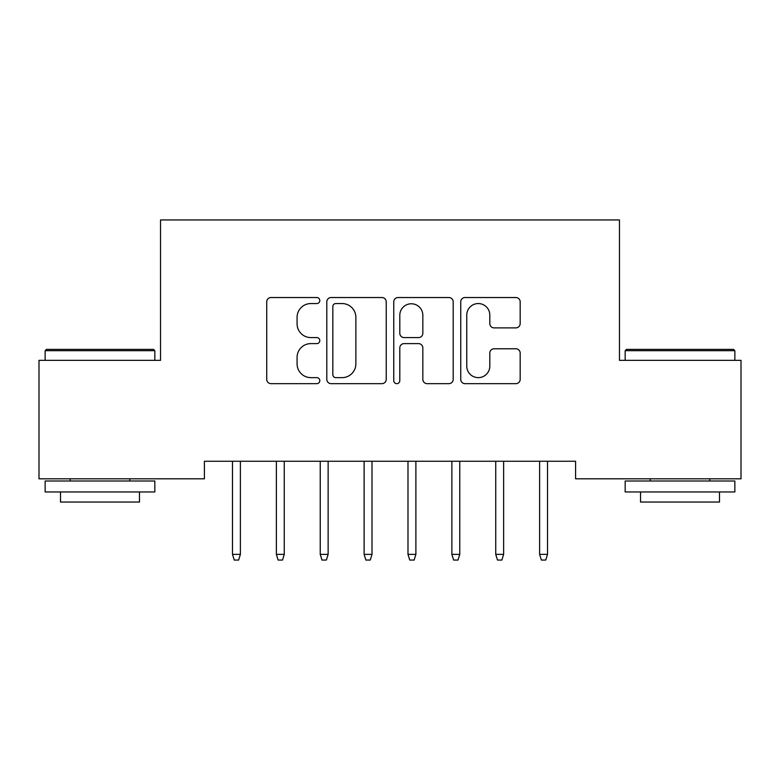 <?xml version="1.0" encoding="UTF-8"?>
<svg xmlns="http://www.w3.org/2000/svg" width="780" height="780" viewBox="0 0 780 780"><rect width="100%" height="100%" fill="white"/><g stroke="black" fill="none" stroke-linecap="round" stroke-linejoin="round"><path stroke-width="1.17" d="M319.8 300.544A3.013 3.013 0 0 0 316.787 297.531L271.031 297.531A4.309 4.309 0 0 0 266.721 301.84L266.721 379.353A4.309 4.309 0 0 0 271.031 383.662L316.787 383.662A3.013 3.013 0 0 0 319.8 380.65A3.013 3.013 0 0 0 316.787 377.637L310.869 377.637A13.777 13.777 0 0 1 297.082 363.851L297.082 357.396A13.777 13.777 0 0 1 310.869 343.61L316.787 343.61A3.013 3.013 0 0 0 319.8 340.597A3.013 3.013 0 0 0 316.787 337.584L310.869 337.584A13.777 13.777 0 0 1 297.082 323.798L297.082 317.343A13.777 13.777 0 0 1 310.869 303.556L316.787 303.556A3.013 3.013 0 0 0 319.8 300.544M515.863 327.892A4.309 4.309 0 0 0 520.172 323.583L520.172 301.84A4.309 4.309 0 0 0 515.863 297.531L465.046 297.531A4.309 4.309 0 0 0 460.736 301.84L460.736 379.353A4.309 4.309 0 0 0 465.046 383.662L515.863 383.662A4.309 4.309 0 0 0 520.172 379.353L520.172 353.087A4.309 4.309 0 0 0 515.863 348.777L494.11 348.777A4.309 4.309 0 0 0 489.811 353.087L489.811 366.113A11.524 11.524 0 0 1 478.286 377.637A11.524 11.524 0 0 1 466.762 366.113L466.762 315.081A11.524 11.524 0 0 1 478.286 303.556A11.524 11.524 0 0 1 489.811 315.081L489.811 323.583A4.309 4.309 0 0 0 494.11 327.892L515.863 327.892M575.591 461.253L204.409 461.253L204.409 478.803L39 478.803L39 360.34L160.534 360.34L160.534 219.941L619.466 219.941L619.466 360.34L741 360.34L741 478.803L575.591 478.803L575.591 461.253M386.236 301.84A4.309 4.309 0 0 0 381.927 297.531L331.11 297.531A4.309 4.309 0 0 0 326.8 301.84L326.8 379.353A4.309 4.309 0 0 0 331.11 383.662L381.927 383.662A4.309 4.309 0 0 0 386.236 379.353L386.236 301.84M398.073 297.531L448.89 297.531A4.309 4.309 0 0 1 453.2 301.84L453.2 379.353A4.309 4.309 0 0 1 448.89 383.662L427.148 383.662A4.309 4.309 0 0 1 422.838 379.353L422.838 347.919A4.309 4.309 0 0 0 418.529 343.61L404.108 343.61A4.309 4.309 0 0 0 399.799 347.919L399.799 380.65A3.013 3.013 0 0 1 396.786 383.662A3.013 3.013 0 0 1 393.764 380.65L393.764 301.84A4.309 4.309 0 0 1 398.073 297.531M335.848 303.556A3.013 3.013 0 0 0 332.826 306.579L332.826 374.615A3.013 3.013 0 0 0 335.848 377.637L342.089 377.637A13.777 13.777 0 0 0 355.865 363.851L355.865 317.343A13.777 13.777 0 0 0 342.089 303.556L335.848 303.556M422.838 315.296A11.524 11.524 0 0 0 411.313 303.771A11.524 11.524 0 0 0 399.799 315.296L399.799 333.274A4.309 4.309 0 0 0 404.108 337.584L418.529 337.584A4.309 4.309 0 0 0 422.838 333.274L422.838 315.296M240.386 554.356L238.631 560.059L234.244 560.059L232.489 554.356L240.386 554.356L240.386 461.253M232.489 554.356L232.489 461.253M284.261 554.356L282.506 560.059L278.119 560.059L276.364 554.356L284.261 554.356L284.261 461.253M276.364 554.356L276.364 461.253M328.136 554.356L326.381 560.059L321.994 560.059L320.239 554.356L328.136 554.356L328.136 461.253M320.239 554.356L320.239 461.253M45.142 350.688L46.459 349.372L153.514 349.372L154.83 350.688L45.142 350.688L45.142 360.34M154.83 491.965L45.142 491.965L45.142 480.997L154.83 480.997L154.83 491.965M139.474 491.965L139.474 502.057L60.499 502.057L60.499 491.965M625.17 350.688L626.486 349.372L733.541 349.372L734.858 350.688L625.17 350.688L625.17 360.34M734.858 491.965L625.17 491.965L625.17 480.997L734.858 480.997L734.858 491.965M719.501 491.965L719.501 502.057L640.526 502.057L640.526 491.965M372.011 554.356L370.256 560.059L365.869 560.059L364.114 554.356L372.011 554.356L372.011 461.253M364.114 554.356L364.114 461.253M415.886 554.356L414.131 560.059L409.744 560.059L407.989 554.356L415.886 554.356L415.886 461.253M407.989 554.356L407.989 461.253M459.761 554.356L458.006 560.059L453.619 560.059L451.864 554.356L459.761 554.356L459.761 461.253M451.864 554.356L451.864 461.253M503.636 554.356L501.881 560.059L497.494 560.059L495.739 554.356L503.636 554.356L503.636 461.253M495.739 554.356L495.739 461.253M547.511 554.356L545.756 560.059L541.369 560.059L539.614 554.356L547.511 554.356L547.511 461.253M539.614 554.356L539.614 461.253M154.83 360.34L154.83 350.688M129.821 480.997L129.821 478.803M70.151 480.997L70.151 478.803M734.858 360.34L734.858 350.688M709.849 480.997L709.849 478.803M650.179 480.997L650.179 478.803"/></g></svg>
